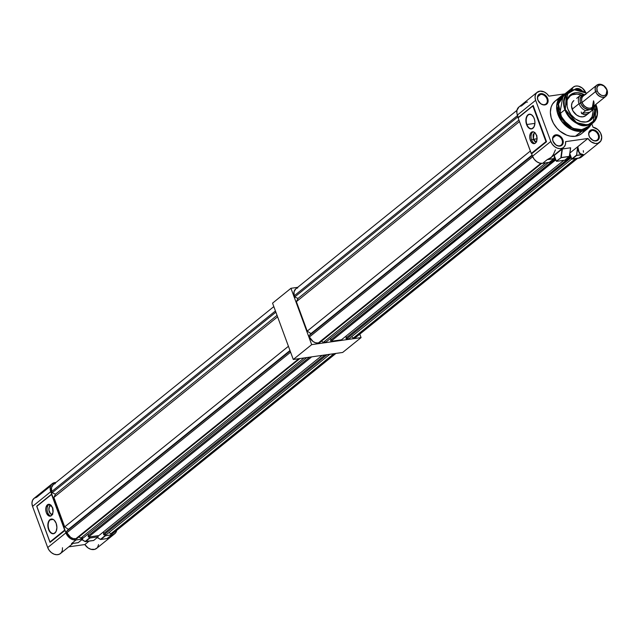 <?xml version="1.0" encoding="UTF-8"?>
<svg xmlns="http://www.w3.org/2000/svg" width="639" height="639" viewBox="0 0 639 639"><rect width="100%" height="100%" fill="white"/><g stroke="black" fill="none" stroke-linecap="round" stroke-linejoin="round"><path stroke-width="0.96" d="M311.68 344.637L290.953 288.301L297.686 287.342L290.953 288.301L272.557 303.15L290.953 288.301L311.68 344.637L361.067 337.608L311.68 344.637L293.285 359.477L272.557 303.15L293.285 359.477L311.68 344.637M359.797 334.157L361.067 337.608L342.672 352.456L293.285 359.477L342.672 352.456L361.067 337.608L359.797 334.157M55.273 483.643L54.195 484.035M53.245 484.65L51.503 487.597L51.703 491.535L52.15 492.749L55.505 494.179L53.868 497.414L64.707 526.879L68.437 529.34L66.424 531.536L66.871 532.75L70.578 537.279L73.078 538.541L76.672 538.741L75.602 538.893L298.86 358.687L75.602 538.893A8.467 6.382 51.1 0 1 66.871 532.75L66.424 531.536L290.146 350.947L66.424 531.536L68.437 529.34L289.986 350.515L68.437 529.34L64.707 526.879L53.868 497.414L277.59 316.824L53.868 497.414L55.505 494.179L52.15 492.749L51.703 491.535L275.433 310.953L51.703 491.535A8.467 6.382 51.1 0 1 53.293 484.61L273.827 306.6M79.004 536.856L80.754 538.158L83.509 537.766L80.754 538.158L304.004 357.96L80.754 538.158L79.004 536.856M88.014 534.132L88.549 535.578L88.014 534.132M88.046 535.985L88.446 537.064L98.893 535.578L88.446 537.064L311.696 356.858L88.446 537.064L88.046 535.985L309.588 357.161L88.046 535.985M103.398 531.944L103.933 533.389L103.398 531.944M103.43 533.797L103.83 534.875L106.585 534.484L103.83 534.875L327.088 354.669L103.83 534.875L103.43 533.797L324.971 354.972L103.43 533.797M335.938 353.415L113.71 532.79A8.467 6.382 51.1 0 1 111.737 533.749L334.988 353.551L111.737 533.749L110.667 533.9L109.205 532.375L110.667 533.9L113.766 532.75M275.88 312.167L52.15 492.749L275.88 312.167M290.593 352.169L66.871 532.75L290.593 352.169M288.437 346.29L64.707 526.879L288.437 346.29M306.76 357.56L83.509 537.766L306.76 357.56M299.923 358.535L76.672 538.741L299.923 358.535M322.144 355.372L98.893 535.578L322.144 355.372M329.844 354.278L106.585 534.484L329.844 354.278M110.667 533.9L333.925 353.702L110.667 533.9M277.054 315.354L55.505 494.179L277.054 315.354M55.042 521.12A7.189 4.313 -98.1 0 0 50.169 519.866A7.189 4.313 -98.1 0 0 48.883 529.332L48.572 529.459A7.428 4.457 81.9 0 1 49.227 520.378A7.428 4.457 81.9 0 1 54.986 521.049A7.428 4.457 81.9 0 1 56.176 523.325L56.903 527.566L56.112 531.424L54.051 533.573L51.432 533.309L49.123 530.713L48.165 528.086L47.837 525.21L48.636 521.36L50.689 519.203L52.43 519.1L54.163 520.106L56.176 523.325A7.428 4.457 81.9 0 1 56.368 530.793A7.428 4.457 81.9 0 1 48.572 529.459L48.883 529.332A7.189 4.313 81.9 0 1 50.169 519.866L53.045 519.451L50.169 519.866A7.189 4.313 81.9 0 1 51.551 519.243A7.189 4.313 81.9 0 1 55.042 521.12M54.954 532.862A7.189 4.313 81.9 0 1 53.572 533.485A7.189 4.313 81.9 0 1 48.883 529.332A7.189 4.313 -98.1 0 0 54.954 532.862A7.189 4.313 -98.1 0 0 56.4 530.705A7.189 4.313 81.9 0 1 54.954 532.862M52.741 508.596A4.505 2.7 -98.1 0 0 53.061 510.873M50.154 505.681L51.24 505.569L50.154 505.681M50.992 505.297A4.665 2.796 -98.1 0 0 50.138 505.697L48.748 504.626A5.991 3.594 81.9 0 1 49.243 504.307A5.991 3.594 -98.1 0 0 48.748 504.626L47.414 504.818A5.991 3.594 81.9 0 1 48.564 504.299A5.991 3.594 81.9 0 1 52.773 508.716A5.991 3.594 81.9 0 1 51.4 515.649L50.082 516.184L48.652 515.809L46.343 512.71L45.752 509.283L46.048 507.102L48.053 504.435L50.169 504.65L52.478 507.757L52.989 512.31L51.4 515.649A5.991 3.594 81.9 0 1 50.257 516.168A5.991 3.594 81.9 0 1 46.048 511.743A5.991 3.594 81.9 0 1 47.414 504.818L48.748 504.626A5.991 3.594 -98.1 0 0 47.254 511.008A5.991 3.594 -98.1 0 0 50.904 515.969A5.991 3.594 81.9 0 1 47.254 511.008A5.991 3.594 81.9 0 1 48.748 504.626L50.138 505.697A4.665 2.796 -98.1 0 0 49.067 511.048A4.665 2.796 -98.1 0 0 52.302 514.531M50.761 491.695A8.994 6.773 -128.9 0 1 52.238 483.683A8.994 6.773 -128.9 0 1 54.898 482.557L51.44 484.49L50.305 487.014L50.313 490.089L65.074 530.378L50.761 491.695L32.549 506.392L50.761 491.695M52.238 483.683L34.027 498.388A8.994 6.773 51.1 0 0 32.549 506.392L47.701 547.559L32.549 506.392L31.95 503.205L32.525 500.353L34.186 498.26L36.687 497.254L50.345 486.231M62.486 547.735L62.342 550.506L61.24 552.775L59.315 554.245L56.823 554.732L54.075 554.181L51.424 552.655L49.203 550.355L47.701 547.559L65.913 532.862L67.598 535.897L70.106 538.31L73.07 539.739L76.025 539.971A8.994 6.773 -128.9 0 1 65.913 532.862L65.01 530.426L50.074 542.383L65.01 530.426L65.913 532.862L47.701 547.559A8.994 6.773 51.1 0 0 60.465 553.542L72.982 543.446M56.04 482.397L54.898 482.557L56.04 482.397M76.025 539.971L82.822 538.869L82.487 537.91L82.695 539.02L76.025 539.971L71.472 543.645L76.025 539.971M93.51 540.506L85.163 541.465L89.716 537.798L85.163 541.465L81.992 539.62L85.163 541.465L89.716 537.798L89.396 536.928L89.987 537.99L98.15 536.824L97.943 535.714L98.15 536.824L89.987 537.99L85.434 541.656L93.606 540.498L98.15 536.824L93.717 540.402M104.852 534.731L105.435 535.786L113.446 534.484L115.563 532.91L116.705 530.37A8.994 6.773 -128.9 0 1 114.772 533.709A8.994 6.773 -128.9 0 1 112.113 534.835L106.841 538.645L112.113 534.835L105.435 535.786L100.89 539.46L107.568 538.509L100.89 539.46L105.435 535.786L104.852 534.731M71.472 543.645L78.15 542.695L82.695 539.02L78.15 542.695L72.055 543.573M97.064 547.935L94.82 549.332L90.986 549.316L88.03 547.903L84.843 544.556L68.772 546.84L84.843 544.556L89.053 541.161L84.843 544.556A8.994 6.773 51.1 0 0 96.561 548.406L114.772 533.709M97.623 547.24L98.574 544.604M97.272 537.567L100.443 539.412L105.163 535.602L100.762 539.492L97.272 537.567M85.179 541.576L81.912 539.683M71.999 543.581L78.15 542.639M85.203 541.616L93.558 540.514M106.881 538.621L107.568 538.509M100.89 539.46L106.953 538.613M36.838 506.328L49.954 541.968L64.667 530.09L51.559 494.45L36.838 506.328L51.719 494.083L65.074 530.378L64.667 530.09L49.954 541.968L36.838 506.328M36.742 506.256L51.551 494.219M52.741 514.419L50.569 513.852L48.891 510.074L49.347 506.751L51.168 505.281M53.181 511.224L52.797 507.805M585.596 115.747L582.928 116.817A9.593 7.229 -128.9 0 1 572.983 111.026A9.593 7.229 -128.9 0 1 573.718 100.69M585.38 122.065A15.488 11.67 51.1 0 0 592.888 109.804M594.246 107.943A16.183 12.197 -128.9 0 1 586.003 122.001A16.183 12.197 -128.9 0 1 567.903 109.181L567.097 106.298L567.073 100.754L567.847 98.31L570.843 94.548L575.34 92.735L577.944 92.655L584.206 94.62A16.183 12.197 -128.9 0 0 567.528 99.109A16.183 12.197 -128.9 0 0 567.903 109.181L570.939 114.645L575.459 118.99L580.787 121.57L586.099 121.985L590.596 120.172L593.591 116.41L594.629 111.274L594.246 107.943M564.868 109.74A19.777 14.905 -128.9 0 1 568.111 92.12A19.777 14.905 -128.9 0 1 573.958 89.636L586.778 93.222L581.658 90.626L576.362 89.676L573.958 89.636L568.111 92.12L564.868 109.74L559.732 113.886L564.868 109.74C572.664 122.241 580.076 127.457 587.113 125.38A19.777 14.905 -128.9 0 1 564.868 109.74M586.89 93.134L574.03 89.604L568.111 92.12L562.975 96.265A19.777 14.905 51.1 0 0 559.732 113.886C567.528 126.386 574.94 131.602 581.977 129.525L587.824 127.041L592.96 122.896A19.777 14.905 -128.9 0 1 587.113 125.38L592.96 122.896L596.211 105.275A19.777 14.905 -128.9 0 1 592.96 122.896L597.385 114.884L595.923 104.333M558.31 99.173L555.595 100.698L552.463 104.149L551.122 107.104L550.371 112.24L551.169 117.8L553.454 123.327L557.024 128.327L559.972 131.163L566.713 135.141L570.244 136.139L575.372 136.267L581.61 131.227L581.881 129.725L588.894 126.179A19.881 14.985 -128.9 0 1 581.881 129.725L581.706 131.027A20.871 15.727 51.1 0 0 591.099 124.397L575.372 136.267A20.975 15.807 51.1 0 0 581.57 133.631L587.808 128.591A20.975 15.807 -128.9 0 1 581.61 131.227A20.975 15.807 -128.9 0 1 559.844 118.558A20.975 15.807 -128.9 0 1 561.457 95.946A20.975 15.807 -128.9 0 1 566.314 93.574L561.457 95.946L556.649 105.938L561.409 120.987L572.656 129.989L581.61 131.227L587.808 128.591L591.155 124.349M526.919 124.501L534.923 123.359L526.919 124.501A7.189 4.313 -98.1 0 0 534.444 125.875A7.189 4.313 81.9 0 1 531.616 128.655A7.189 4.313 81.9 0 1 526.919 124.501L526.919 124.501A7.189 4.313 81.9 0 1 529.587 114.413A7.189 4.313 81.9 0 1 533.078 116.29A7.189 4.313 -98.1 0 0 527.534 115.739A7.189 4.313 -98.1 0 0 526.919 124.501M540.602 94.444A5.631 4.249 51.1 0 0 538.006 100.171A5.631 4.249 51.1 0 0 544.348 104.628L544.851 104.924A6.23 4.697 -128.9 0 1 537.838 99.996A6.23 4.697 -128.9 0 1 540.706 93.661L540.602 94.444L537.886 96.633L540.602 94.444A5.631 4.249 -128.9 0 1 546.441 97.847A5.631 4.249 -128.9 0 1 546.01 103.925A5.631 4.249 -128.9 0 1 544.348 104.628A5.631 4.249 -128.9 0 1 538.501 101.226A5.631 4.249 -128.9 0 1 538.933 95.155A5.631 4.249 -128.9 0 1 540.602 94.444L540.706 93.661A6.23 4.697 -128.9 0 1 547.719 98.59A6.23 4.697 -128.9 0 1 544.851 104.924L544.348 104.628A5.631 4.249 51.1 0 0 546.936 98.901A5.631 4.249 51.1 0 0 540.602 94.444M555.746 135.612A5.631 4.249 51.1 0 0 553.15 141.339A5.631 4.249 51.1 0 0 559.492 145.796L559.996 146.091A6.23 4.697 -128.9 0 1 552.983 141.163A6.23 4.697 -128.9 0 1 555.85 134.821L555.746 135.612L553.039 137.8L555.746 135.612A5.631 4.249 -128.9 0 1 561.593 139.014A5.631 4.249 -128.9 0 1 561.154 145.093A5.631 4.249 -128.9 0 1 559.492 145.796A5.631 4.249 -128.9 0 1 553.646 142.393A5.631 4.249 -128.9 0 1 554.077 136.323A5.631 4.249 -128.9 0 1 555.746 135.612L555.85 134.821A6.23 4.697 -128.9 0 1 562.863 139.757A6.23 4.697 -128.9 0 1 559.996 146.091L559.492 145.796A5.631 4.249 51.1 0 0 562.08 140.069A5.631 4.249 51.1 0 0 555.746 135.612M591.834 130.476A5.631 4.249 51.1 0 0 589.246 136.203A5.631 4.249 51.1 0 0 595.58 140.66L596.091 140.955A6.23 4.697 -128.9 0 1 589.078 136.027A6.23 4.697 -128.9 0 1 591.946 129.693L591.834 130.476L589.126 132.664L591.834 130.476A5.631 4.249 -128.9 0 1 597.681 133.878A5.631 4.249 -128.9 0 1 597.249 139.957A5.631 4.249 -128.9 0 1 595.58 140.66A5.631 4.249 -128.9 0 1 589.733 137.257A5.631 4.249 -128.9 0 1 590.172 131.187A5.631 4.249 -128.9 0 1 591.834 130.476L591.946 129.693A6.23 4.697 -128.9 0 1 598.951 134.621A6.23 4.697 -128.9 0 1 596.091 140.955L595.58 140.66A5.631 4.249 51.1 0 0 598.176 134.933A5.631 4.249 51.1 0 0 591.834 130.476M576.69 89.308A5.631 4.249 51.1 0 0 576.051 89.46A5.631 4.249 -128.9 0 1 576.69 89.308L576.69 89.308A5.631 4.249 -128.9 0 1 579.573 89.859A5.631 4.249 51.1 0 0 576.69 89.308L576.793 88.525L576.69 89.308M574.709 89.524A6.23 4.697 -128.9 0 1 576.793 88.525A6.23 4.697 -128.9 0 1 581.937 90.554L579.892 89.085L577.8 88.494L575.875 88.765L574.405 89.859M580.42 153.672L583.279 154.526L578.734 158.2A8.994 6.773 51.1 0 0 581.386 157.066L599.662 142.321A8.994 6.773 -128.9 0 1 587.944 138.463L577.784 146.666L579.038 152.026L580.42 153.672M582.896 155.101L580.06 157.841L571.833 159.039L569.836 153.664L571.785 158.959L576.506 155.149L572.057 159.143L576.602 155.477L577.784 146.666C577.999 151.211 579.461 153.799 582.169 154.438L576.538 155.365L582.073 154.574C579.509 154.015 577.991 151.683 577.536 147.593L576.538 155.365L582.073 154.574L580.388 153.879L579.014 152.409L577.728 148.983L577.728 146.754L587.944 138.463L591.259 141.898L595.348 143.471L597.936 143.24L600.796 141.043L601.73 137.225L600.556 133.008L597.872 129.597L593.032 127.225L591.786 123.846L593.032 127.225A8.994 6.773 -128.9 0 1 601.139 134.31A8.994 6.773 -128.9 0 1 599.662 142.321M534.212 118.487A7.428 4.457 81.9 0 1 534.412 125.963A7.428 4.457 81.9 0 1 526.608 124.629L525.873 120.38L526.672 116.53L528.725 114.373L531.352 114.637L533.661 117.241L534.619 119.86L534.947 122.736L534.148 126.586L532.095 128.743L530.354 128.846L528.621 127.84L526.608 124.629A7.428 4.457 81.9 0 1 527.263 115.539A7.428 4.457 81.9 0 1 533.022 116.21A7.428 4.457 81.9 0 1 534.212 118.487M536.712 141.898L534.531 141.331L533.269 139.318L537.032 138.727L530.306 140.189A5.991 3.594 81.9 0 1 532.527 131.786A5.991 3.594 81.9 0 1 536.441 135.244A5.991 3.594 81.9 0 1 534.22 143.647A5.991 3.594 81.9 0 1 530.306 140.189L531.64 140.005A5.991 3.594 -98.1 0 0 534.867 143.448A5.991 3.594 81.9 0 1 531.64 140.005L533.269 139.318L536.273 142.01M536.704 136.083L537.024 138.359M534.955 132.784L534.1 133.176L533.269 139.318L533.038 134.957L534.1 133.176L535.131 132.76M537.143 138.711L536.76 135.284M531.64 140.005A5.991 3.594 81.9 0 1 533.206 131.794A5.991 3.594 -98.1 0 0 531.64 140.005M569.445 156.363L561.154 157.673L556.377 161.236L554.46 156.06L556.329 161.156L561.154 157.673L556.329 161.156L561.154 157.673L562.384 148.951L560.882 157.482L562.016 149.119L554.588 155.117L562.2 149.015L570.547 147.793L569.477 156.339L570.547 147.793L569.381 156.379L561.154 157.673L569.317 156.515L570.611 147.793L562.384 148.951L561.218 157.537L569.381 156.379L564.884 160.093M569.477 156.339L564.772 160.181L556.601 161.347L564.836 160.157L569.389 156.483M554.061 158.56L547.192 159.662L553.861 158.712L549.316 162.386L554.117 158.448L554.644 154.654L554.061 158.56L548.526 159.351L551.409 157.258M551.345 157.322L547.192 159.662L542.639 163.328L549.436 162.29M518.117 117.856L531.225 153.496L545.946 141.618L532.83 105.978L518.117 117.856L532.83 105.978L545.946 141.618L531.225 153.496L531.632 153.783L546.529 141.754L545.946 141.618L546.529 141.754L533.182 105.467L532.83 105.978L533.182 105.467L546.529 141.754L531.392 153.719L518.117 117.856M536.441 135.244L537.032 138.671L536.385 141.77L534.731 143.511L532.614 143.296L530.753 141.203L529.979 139.086L529.715 136.762L530.362 133.655L531.384 132.297L533.421 131.834L534.819 132.648L536.441 135.244M582.169 154.438L583.279 154.526L582.169 154.438M577.784 146.666L569.924 153.009L577.784 146.666M563.574 147.457A8.994 6.773 -128.9 0 1 550.802 141.475L552.304 144.262L554.524 146.563L557.176 148.096L559.932 148.647L562.424 148.152L564.341 146.682L565.443 144.422L565.587 141.65L587.944 138.463L565.587 141.65A8.994 6.773 -128.9 0 1 563.574 147.457L550.363 158.113L547.192 159.662L542.639 163.328L539.691 163.105L536.728 161.667L534.212 159.255L532.527 156.22A8.994 6.773 51.1 0 0 542.639 163.328L549.316 162.386L553.861 158.712L547.192 159.662L548.526 159.351L551.609 156.922L553.43 154.438L555.427 149.845M518.277 117.488L532.942 105.651M532.958 105.635L518.173 117.536M527.518 102.048L526.065 102.24L521.52 105.914L520.186 106.266M532.527 156.22L531.632 153.783L532.527 156.22L550.802 141.475L532.527 156.22M537.127 92.296A8.994 6.773 -128.9 0 1 548.845 96.146L546.776 93.693L544.204 91.952L540.107 91.129L536.768 92.615L535.45 94.708L535.059 97.384L535.658 100.307L550.802 141.475L535.658 100.307L517.382 115.052L535.658 100.307A8.994 6.773 -128.9 0 1 537.127 92.296L518.86 107.04A8.994 6.773 51.1 0 0 517.382 115.052L518.269 117.456L516.935 113.446L516.919 110.371L519.02 106.921M583.311 150.66L583.471 152.242M579.182 153.376L579.557 152.753M556.561 108.59L556.801 109.445M572.057 159.143L578.734 158.2L583.279 154.526L576.602 155.477L572.057 159.143M565.555 93.773L548.845 96.146L565.555 93.773M571.33 90.291A8.994 6.773 -128.9 0 1 573.223 87.16A8.994 6.773 -128.9 0 1 585.659 92.343L582.265 88.046L578.231 86.113L575.563 86.081L573.319 87.08L571.33 90.291M566.338 93.55L561.457 95.946L555.219 100.986A20.975 15.807 51.1 0 0 553.606 123.591A20.975 15.807 51.1 0 0 575.372 136.267L578.479 135.436L581.586 133.623M582.385 132.912L583.431 131.754M540.706 93.661L538.973 94.356L537.822 95.802L537.423 97.783L537.838 99.996L540.754 103.774L543.845 104.956L545.778 104.676L547.248 103.582L548.038 101.833L547.719 98.59L544.803 94.812L540.706 93.661M555.85 134.821L554.117 135.524L552.967 136.97L552.567 138.951L552.983 141.163L555.898 144.941L558.997 146.123L560.922 145.844L562.392 144.749L563.183 143L562.368 138.671L558.941 135.38L555.85 134.821M591.946 129.693L590.212 130.388L589.054 131.834L588.767 134.917L589.573 137.113L592.992 140.396L595.085 140.987L597.01 140.708L598.479 139.614L599.27 137.872L598.455 133.535L596.043 130.843L591.946 129.693M581.706 131.027L571.042 129.006L558.941 116.258L558.358 100.083L566.25 93.621A20.871 15.727 51.1 0 0 558.582 115.435A20.871 15.727 51.1 0 0 581.706 131.027M581.881 129.725A19.881 14.985 -128.9 0 1 560.77 116.825A19.881 14.985 -128.9 0 1 564.045 95.403L558.438 103.981L561.913 118.806L572.919 128.359L581.881 129.725M562.975 96.265L559.732 113.886A19.777 14.905 51.1 0 0 581.977 129.525A19.777 14.905 51.1 0 0 587.824 127.041M595.812 104.421L595.26 119.876L587.113 125.38L587.177 124.909L576.658 122.712L565.339 109.549L566.322 94.636L574.261 89.811L570.212 91.121L568.175 92.543L565.539 95.954L564.109 101.034L564.221 105.163L565.339 109.549L568.718 115.755L575.02 121.737L582.608 124.821L589.166 124.461L593.264 122.177L595.117 120.084L596.562 117.249L597.337 113.686L597.225 109.557L595.812 104.421M596.211 105.275L595.86 104.381M586.826 93.19L574.102 89.612M567.424 99.492L570.292 95.89L572.296 94.764L577.081 94.085L581.522 95.203A15.488 11.67 51.1 0 0 567.328 99.7M581.202 112.017L581.682 113.734M589.19 120.412L592.057 116.809L593.048 111.897L592.776 109.165M588.815 113.151L585.763 115.611A9.593 7.229 -128.9 0 1 582.928 116.817L579.781 116.57L576.626 115.044L572.911 110.898L571.498 105.834L572.113 102.783L573.886 100.555M592.832 106.825A7.253 5.463 -128.9 0 1 587.073 107.783A7.253 5.463 -128.9 0 1 582.025 102.488L582.153 102.416A7.189 5.424 51.1 0 0 591.994 107.472A7.189 5.424 51.1 0 0 593.551 100.794M597.138 84.899A7.189 5.424 51.1 0 0 595.572 91.577L595.716 91.505A7.125 5.368 -128.9 0 1 598.991 84.268A7.125 5.368 -128.9 0 1 607.002 89.899L607.002 89.907A7.125 5.368 51.1 0 0 598.991 84.268A7.125 5.368 51.1 0 0 595.716 91.505L597.225 90.906A5.951 4.481 -128.9 0 1 599.957 84.859A5.951 4.481 -128.9 0 1 606.651 89.564L603.871 85.953L600.916 84.827L598.304 85.522L596.914 87.807L597.225 90.906L598.336 92.911L600.964 95.075L602.96 95.642L604.798 95.379L606.203 94.332L607.05 91.673L606.651 89.564A5.951 4.481 -128.9 0 1 603.919 95.61A5.951 4.481 -128.9 0 1 597.225 90.906L595.716 91.505A7.125 5.368 51.1 0 0 603.727 97.136A7.125 5.368 51.1 0 0 607.002 89.899L607.002 89.899A7.125 5.368 -128.9 0 1 603.727 97.136A7.125 5.368 -128.9 0 1 595.716 91.505L595.572 91.577A7.189 5.424 -128.9 0 1 596.754 85.171C600.852 83.19 604.262 84.771 607.002 89.907L605.788 96.369A7.189 5.424 -128.9 0 1 595.572 91.577L582.153 102.416L595.572 91.577A7.189 5.424 51.1 0 0 605.413 96.633M596.754 85.171L583.335 96.01A7.189 5.424 51.1 0 0 582.153 102.416A7.189 5.424 51.1 0 0 592.369 107.2L593.519 100.842M594.246 105.515L593.192 107.855L591.227 109.317L588.647 109.684L584.509 108.103L581.29 104.5L580.204 101.561L580.196 98.71L581.25 96.377L584.453 94.58L581.889 95.69L580.148 98.869L580.204 101.625L581.242 104.453L583.119 106.945L585.572 108.766L589.565 109.7A8.347 6.294 -128.9 0 1 580.603 103.055L579.006 103.686A9.593 7.229 51.1 0 0 585.612 110.675L589.989 109.644A8.331 6.278 -128.9 0 1 580.619 103.055L582.025 102.488A7.253 5.463 51.1 0 0 591.946 107.584M594.222 105.707A8.347 6.294 -128.9 0 1 590.42 109.581L593.144 109.604A9.593 7.229 51.1 0 0 594.845 105.203A9.593 7.229 -128.9 0 1 593.144 109.604L588.367 113.494L585.715 114.573L583.487 114.445L582.249 113.462L585.612 110.675A9.593 7.229 -128.9 0 1 579.006 103.686L572.145 109.229L579.006 103.686A9.593 7.229 -128.9 0 1 580.076 95.61L577.009 98.055M583.599 95.754A7.253 5.463 51.1 0 0 582.025 102.488L580.619 103.055A8.347 6.294 -128.9 0 1 584.022 94.644L580.076 95.61A9.593 7.229 51.1 0 0 579.006 103.686L580.603 103.055A8.331 6.278 -128.9 0 1 584.453 94.58L584.877 94.524A8.347 6.294 -128.9 0 1 585.188 94.508L585.795 94.548M589.989 109.644L585.612 110.675L582.369 113.295L589.893 112.224L593.144 109.604L590.42 109.581L593.359 107.656L594.294 105.355M588.886 113.087L586.802 114.309L584.589 114.621L582.968 114.261L582.369 113.295L589.893 112.224L588.367 113.494M576.69 98.342L580.076 95.61L584.453 94.58M583.711 95.738A7.189 5.424 51.1 0 0 582.153 102.416L582.025 102.488A7.253 5.463 -128.9 0 1 583.798 95.634M554.364 156.755L555.283 159.255L554.668 159.343L555.067 160.421L556.018 160.293L555.067 160.421L330.954 341.322L341.402 339.836L330.954 341.322L555.067 160.421L554.668 159.343L330.555 340.236L330.954 341.322L330.555 340.236L555.283 159.255L554.364 156.755M569.724 154.502L570.667 157.066L570.052 157.154L570.451 158.232L571.466 158.089L570.451 158.232L346.338 339.133L349.094 338.742L346.338 339.133L570.451 158.232L570.052 157.154L345.939 338.047L346.338 339.133L345.939 338.047L570.667 157.066L569.724 154.502M297.782 287.901L296.696 288.293M295.753 288.9L294.012 291.855L294.212 295.793L294.659 297.007L298.014 298.437L296.376 301.664L307.215 331.13L310.945 333.598L308.925 335.794L309.372 337.009L313.086 341.53L315.578 342.792L319.173 342.999L318.11 343.151L540.874 163.344L318.11 343.151A8.467 6.382 51.1 0 1 309.372 337.009L308.925 335.794L532.271 155.517L308.925 335.794L310.945 333.598L532.111 155.085L310.945 333.598L307.215 331.13L296.376 301.664L519.483 121.578L296.376 301.664L298.014 298.437L294.659 297.007L294.212 295.793L517.55 115.515L294.212 295.793A8.467 6.382 51.1 0 1 295.801 288.86L516.919 110.387M321.513 341.114L323.262 342.416L326.01 342.025L323.262 342.416L545.658 162.905L323.262 342.416L321.513 341.114M330.523 338.382L331.058 339.836L330.523 338.382M345.907 336.194L346.442 337.648L345.907 336.194M577.592 158.36L356.219 337.041A8.467 6.382 51.1 0 1 354.246 338.007L576.642 158.496L354.246 338.007L353.175 338.159L351.714 336.625L353.175 338.159L356.266 337.001M517.997 116.729L294.659 297.007L517.997 116.729M532.726 156.723L309.372 337.009L532.726 156.723M530.322 151.044L307.215 331.13L530.322 151.044M548.414 162.514L326.01 342.025L548.414 162.514M541.68 163.392L319.173 342.999L541.68 163.392M563.798 160.325L341.402 339.836L563.798 160.325M571.793 158.983L349.094 338.742L571.793 158.983M353.175 338.159L575.571 158.648L353.175 338.159M518.94 120.108L298.014 298.437L518.94 120.108M78.174 542.703L82.766 538.996M93.677 540.466L98.222 536.792M85.235 541.648L81.888 539.699M51.615 494.131L36.735 506.144M49.978 542.255L36.711 506.208M569.477 156.331L570.635 147.825M573.223 87.16L564.924 93.861M587.808 128.591L591.187 124.333M592.369 107.2L605.788 96.369"/></g></svg>
